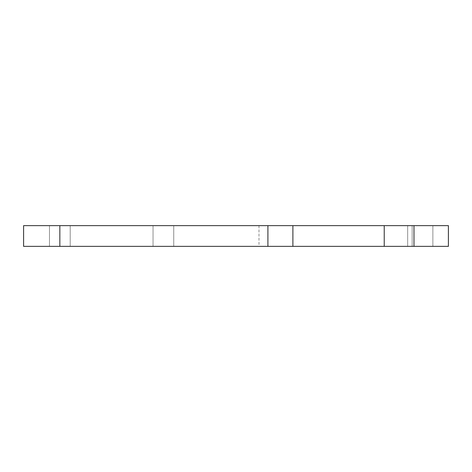 <?xml version="1.0" encoding="UTF-8"?>
<svg xmlns="http://www.w3.org/2000/svg" width="472" height="472" viewBox="0 0 472 472"><rect width="100%" height="100%" fill="white"/><g stroke="black" fill="none" stroke-linecap="round" stroke-linejoin="round"><path stroke-width="0.35" stroke-dasharray="2.36 1.77" d="M292.894 225.645L292.894 246.355L267.913 246.355L267.913 225.645L448.4 225.645L258.981 225.645L448.4 225.645L448.4 246.355L258.981 246.355L448.4 246.355L384.226 246.355L384.226 225.645M292.894 246.355L384.226 246.355M49.489 246.355L49.489 225.645L70.198 225.645L49.489 225.645L70.198 225.645L49.489 225.645L49.489 246.355L70.198 246.355L49.489 246.355M412.156 246.355L412.156 225.645L432.865 225.645L412.156 225.645L432.865 225.645L412.156 225.645L412.156 246.355L432.865 246.355L412.156 246.355M153.034 246.355L153.034 225.645L173.743 225.645L153.034 225.645L173.743 225.645L153.034 225.645L153.034 246.355L173.743 246.355L153.034 246.355M267.913 225.645L23.6 225.645L23.6 246.355L267.913 246.355M413.979 225.645L413.979 246.355M407.666 225.645L407.666 246.355L407.666 225.645M59.844 225.645L59.844 246.355M70.198 225.645L70.198 246.355L70.198 225.645M432.865 225.645L432.865 246.355L432.865 225.645M173.743 225.645L173.743 246.355L173.743 225.645M258.981 225.645L258.981 246.355"/><path stroke-width="0.71" d="M267.913 246.355L292.894 246.355L292.894 225.645L23.6 225.645L23.6 246.355L267.913 246.355L267.913 225.645M384.226 225.645L384.226 246.355L413.979 246.355L413.979 225.645L292.894 225.645M384.226 246.355L292.894 246.355M413.979 225.645L448.4 225.645L448.4 246.355L413.979 246.355M59.844 225.645L59.844 246.355"/></g></svg>
